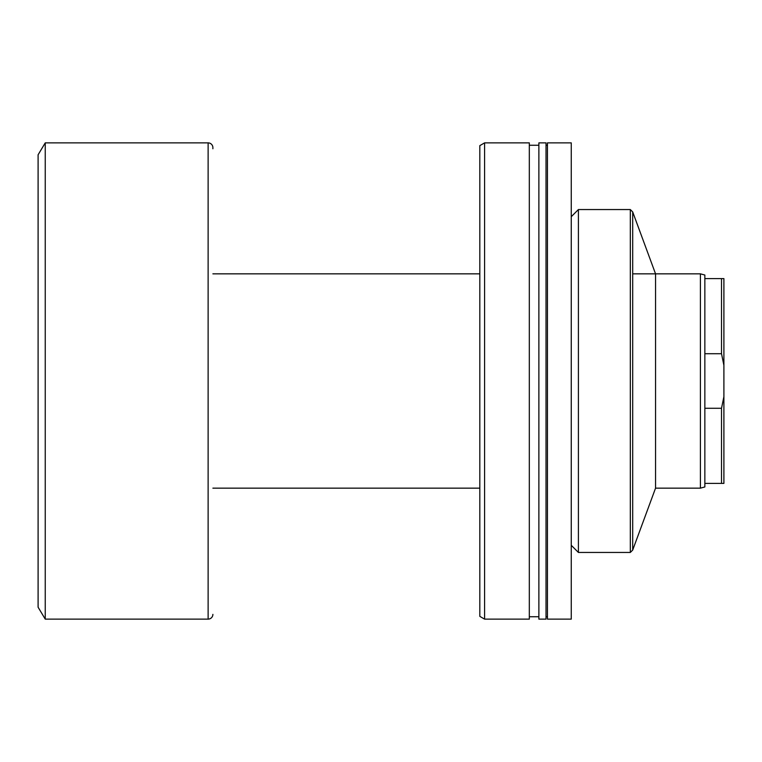 <?xml version="1.0" encoding="UTF-8"?>
<svg xmlns="http://www.w3.org/2000/svg" width="762" height="762" viewBox="0 0 762 762"><rect width="100%" height="100%" fill="white"/><g stroke="black" fill="none" stroke-linecap="round" stroke-linejoin="round"><path stroke-width="1.14" d="M655.549 273.844L632.698 211.931L630.317 209.55L578.406 209.55L571.262 216.694L578.406 209.55L578.406 552.45L571.262 545.306L578.406 552.45L630.317 552.45L630.317 209.55L578.406 209.55L578.406 552.45L630.317 552.45L632.698 550.069L655.549 488.156L700.402 488.156L655.549 488.156L655.549 273.844L632.698 211.931L630.317 209.55L630.317 552.45L632.698 550.069L632.698 211.931L632.698 550.069L655.549 488.156L655.549 273.844L700.402 273.844L700.402 488.156L704.85 486.966L704.85 275.034L700.402 273.844L632.698 273.844M571.262 142.875L547.449 142.875L547.449 619.125L571.262 619.125L571.262 142.875L547.449 142.875L547.449 619.125L571.262 619.125L571.262 142.875M547.449 145.256L546.021 145.256L547.449 145.256M546.021 616.744L547.449 616.744L546.021 616.744M546.021 142.875L538.877 142.875L538.877 619.125L546.021 619.125L546.021 142.875L538.877 142.875L538.877 619.125L546.021 619.125L546.021 142.875M538.877 145.256L529.314 145.256L538.877 145.256M529.314 616.744L538.877 616.744L529.314 616.744M529.314 142.875L484.584 142.875L484.584 619.125L529.314 619.125L529.314 142.875L484.584 142.875L479.822 145.628L479.822 616.372L484.584 619.125L484.584 142.875L479.822 145.628L479.822 616.372L484.584 619.125L529.314 619.125L529.314 142.875M212.884 488.156L479.822 488.156L212.884 488.156M479.822 273.844L212.884 273.844L479.822 273.844M700.402 488.156L700.402 273.844L704.85 275.034L704.85 353.72L721.519 353.72L721.519 278.606L704.85 278.606L721.519 278.606L721.519 353.72L723.9 365.341L723.9 278.606L721.519 278.606L723.9 278.606L723.9 396.659L723.9 365.341L721.519 353.72L723.9 365.341L721.519 353.72L704.85 353.72L704.85 483.394L721.519 483.394L721.519 408.28L704.85 408.28L721.519 408.28L723.9 396.659L721.519 408.28L723.9 396.659L721.519 408.28L721.519 483.394L723.9 483.394L723.9 396.659L723.9 483.394L704.85 483.394L704.85 486.966L700.402 488.156M212.884 148.761L212.884 147.637A4.763 4.763 0 0 0 208.121 142.875L208.121 619.125A4.763 4.763 0 0 0 212.884 614.362A4.763 4.763 0 0 1 208.121 619.125L208.121 142.875L45.244 142.875L45.244 619.125L208.121 619.125L45.244 619.125L45.244 142.875L38.1 154.781L38.1 607.219L45.244 619.125L38.1 607.219L38.1 154.781L45.244 142.875L208.121 142.875A4.763 4.763 0 0 1 212.884 147.637"/></g></svg>
